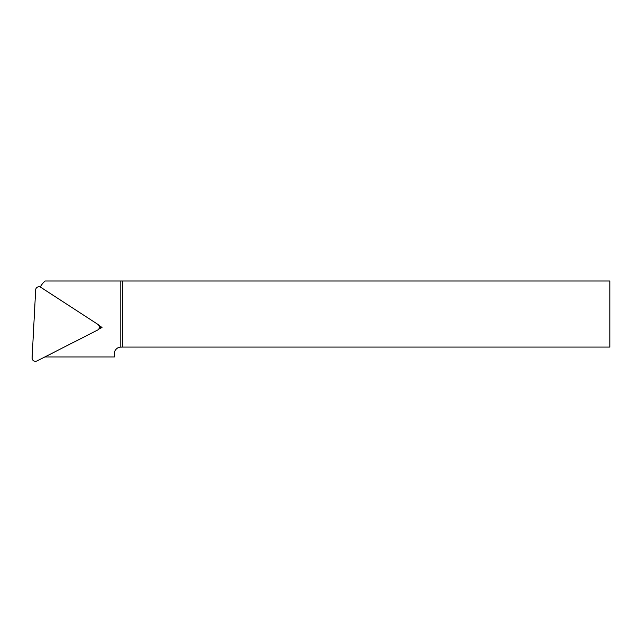 <?xml version="1.0" encoding="UTF-8"?>
<svg xmlns="http://www.w3.org/2000/svg" width="642" height="642" viewBox="0 0 642 642"><rect width="100%" height="100%" fill="white"/><g stroke="black" fill="none" stroke-linecap="round" stroke-linejoin="round"><path stroke-width="0.96" d="M40.342 287.054A16.515 16.515 0 0 1 43.544 282.544L45.076 281.003L609.9 281.003L609.9 347.073L122.646 347.073L122.646 281.003M122.646 347.073L120.166 347.129A6.605 6.605 0 0 0 114.388 353.678L114.388 356.984L44.763 356.984M120.166 347.129L120.166 281.003M98.659 329.185L102.054 327.452L98.86 325.382M102.054 327.452L99.366 327.316M97.568 330.084A3.306 3.306 0 0 0 97.865 324.37L40.759 287.287A3.306 3.306 0 0 0 35.663 289.879L32.1 357.875A3.306 3.306 0 0 0 36.899 360.997L97.568 330.084"/></g></svg>
